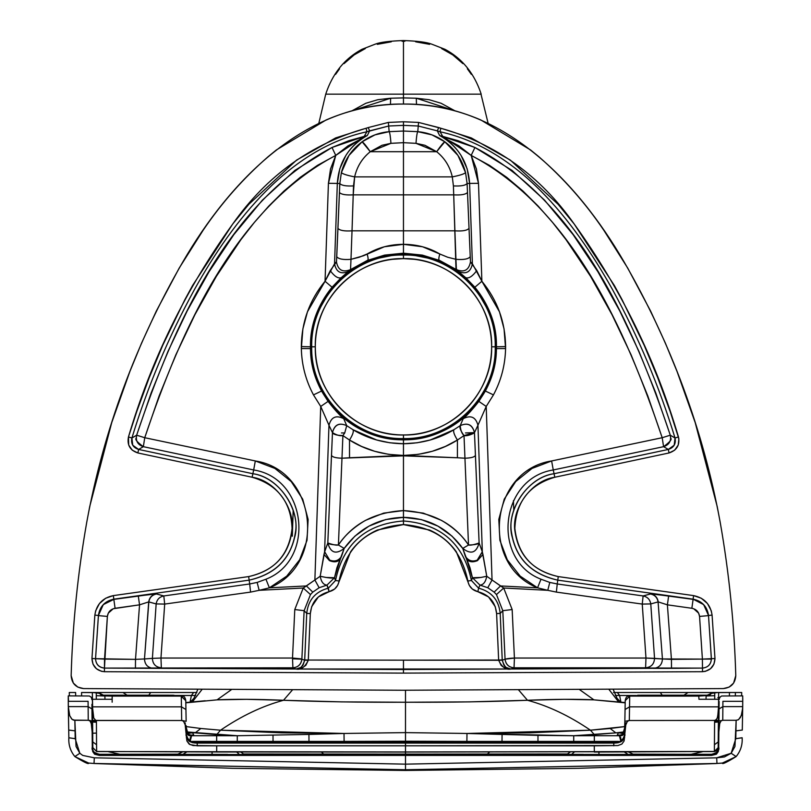 <?xml version="1.0" encoding="UTF-8"?>
<svg xmlns="http://www.w3.org/2000/svg" width="811" height="811" viewBox="0 0 811 811"><rect width="100%" height="100%" fill="white"/><g stroke="black" fill="none" stroke-linecap="round" stroke-linejoin="round"><path stroke-width="1.22" d="M403.462 690.242L83.604 688.58L403.462 690.242L723.331 688.58L403.462 690.242M71.155 675.624L73.345 683.105L77.805 687.099L83.604 688.58C75.849 687.718 71.703 683.399 71.155 675.624C72.625 624.054 77.836 572.88 86.767 522.122C77.836 572.88 72.625 624.054 71.155 675.624M723.331 688.58L729.13 687.099L733.59 683.105L735.78 675.624C734.3 624.054 729.099 572.88 720.168 522.122L717.188 506.469L695.199 422.622L677.073 371.539L665.344 343.053L650.635 311.13L627.714 268.056L603.881 230.365C585.197 202.76 563.483 178.187 538.747 156.635L530.576 149.964L480.852 119.977C456.187 109.333 430.388 104.021 403.462 104.051C376.537 104.021 350.737 109.333 326.073 119.977L276.358 149.964L268.188 156.635C243.442 178.187 221.738 202.76 203.054 230.365L179.211 268.056L156.29 311.13L141.59 343.053L129.851 371.539L111.725 422.622L89.737 506.469L86.767 522.122C103.757 429.921 135.853 343.063 183.053 261.537C229.726 181.258 304.987 102.693 403.462 104.051C501.948 102.693 577.199 181.258 623.882 261.537C671.082 343.063 703.178 429.921 720.168 522.122C729.099 572.88 734.3 624.054 735.78 675.624C735.232 683.399 731.076 687.718 723.331 688.58M440.819 128.25L471.333 137.941L510.322 160.091L558.08 204.291L574.218 224.039L614.312 285.431L622.047 299.604L644.208 345.324L657.772 377.814L670.18 411.532L678.888 438.812L678.239 445.036L674.661 450.186L669.055 452.964L554.805 477.243C529.309 484.775 515.989 501.816 514.853 528.377C517.844 554.795 532.31 570.863 558.272 576.591L693.598 595.609L701.292 598.244L707.486 603.556L711.267 610.795L712.088 615.123L714.978 658.532L713.944 664.128L710.537 668.72L705.448 671.326L702.519 671.701L403.462 673.11L104.406 671.701L101.487 671.326L96.397 668.72L92.981 664.128L91.957 658.532L94.846 615.123L95.668 610.795L99.449 603.556L105.643 598.244L113.337 595.609L248.653 576.591C274.615 570.863 289.091 554.795 292.072 528.377C290.936 501.816 277.626 484.775 252.13 477.243L137.87 452.964L132.264 450.186L128.696 445.036L128.462 436.947L136.755 411.532L149.153 377.814L162.717 345.324L184.888 299.604L192.623 285.431L232.706 224.039L248.845 204.291L296.603 160.091L335.602 137.941L368.184 127.58L388.368 122.42L403.229 121.772L418.557 122.42L440.819 128.25L440.049 131.757C517.256 148.666 573.326 219.477 612.417 289.415C638.45 337.001 659.313 386.533 675.026 438.011L678.462 436.947C655.835 360.114 621.084 289.142 574.218 224.039C540.035 175.581 495.572 143.659 440.819 128.25L438.751 127.58L437.301 130.865L440.049 131.757L440.819 128.25M403.462 517.347L403.462 524.575L377.419 530.019C366.501 534.865 357.56 542.123 350.575 551.815L337.589 585.441L334.598 589.039L318.388 596.906L311.667 606.689L310.319 613.572L308.281 660.276L305.859 665.304L302.685 667.514L296.106 669.004L292.893 667.798L104.457 668.092C98.83 667.473 95.87 664.331 95.546 658.704L98.425 615.437L94.846 615.123C96.489 604.337 102.652 597.839 113.337 595.609L113.834 599.167L249.159 580.149C275.76 574.016 291.149 558.333 295.305 533.08C300.263 508.791 278.548 477.253 252.87 473.725L138.62 449.446L137.87 452.964C130.064 450.358 126.932 445.026 128.462 436.947L131.899 438.011C147.612 386.533 168.485 337.001 194.508 289.415C233.598 219.477 289.679 148.666 366.876 131.757L388.672 126.009L403.462 125.37L418.253 126.009L437.301 130.865L438.751 127.58L418.557 122.42L418.253 126.009L418.557 122.42L403.462 121.772L403.462 125.37L403.462 121.772L388.368 122.42L388.672 126.009L388.368 122.42L368.184 127.58L369.634 130.865L368.184 127.58L366.116 128.25L366.876 131.757L366.116 128.25C311.363 143.659 266.89 175.581 232.706 224.039C185.841 289.142 151.099 360.114 128.462 436.947L131.899 438.011L136.643 435.193L151.11 393.071L167.989 351.406L187.24 310.826L208.964 271.867L233.852 234.592L262.338 200.195L294.91 170.391L332.003 147.48L348.801 140.729L367.322 135.518C358.432 140.273 351.285 146.903 345.891 155.428L339.758 168.85L337.325 183.418L339.819 183.509L341.36 172.652L348.994 155.388L362.111 141.773L374.946 134.879L389.148 131.666L403.462 131.037L417.777 131.666L431.989 134.879L444.823 141.773L457.931 155.388L465.565 172.652L467.106 183.509L469.61 183.418L467.166 168.85L461.043 155.428C455.64 146.903 448.503 140.273 439.613 135.518L458.134 140.729L474.932 147.48L512.015 170.391L544.597 200.195L573.083 234.592L597.971 271.867L619.695 310.826L638.936 351.406L655.815 393.071L670.292 435.193C671.396 440.981 669.166 444.803 663.58 446.679L553.254 469.954C499.809 478.318 491.192 559.985 540.998 579.216L549.787 582.43L557.238 583.971L643.113 595.943L650.716 593.926L654.254 594.159L693.101 599.38C702.002 601.225 707.141 606.638 708.51 615.63L711.379 659.1C710.862 664.523 707.891 667.514 702.478 668.092L403.462 669.521L403.462 673.11L702.519 671.701L702.488 668.102L702.519 671.701C710.375 670.809 714.521 666.419 714.978 658.532L711.379 658.704C711.065 664.331 708.094 667.473 702.488 668.102L514.042 667.798L510.829 669.004L403.462 669.521L104.447 668.102L104.406 671.701L104.457 668.092C98.851 667.453 95.88 664.321 95.556 658.684L91.957 658.532L95.556 658.684L98.415 615.63C99.783 606.638 104.923 601.225 113.834 599.38L152.671 594.159L156.219 593.926L163.812 595.943L249.697 583.971L257.138 582.43L265.937 579.216C315.732 559.985 307.116 478.318 253.681 469.954L143.344 446.679C137.769 444.803 135.528 440.981 136.643 435.193L131.899 438.011L132.73 445.209L138.62 449.446C133.045 447.591 130.804 443.779 131.899 438.011C147.612 386.533 168.485 337.001 194.508 289.415C233.598 219.477 289.679 148.666 366.876 131.757L364.109 136.542L366.876 131.757L369.634 130.865L367.322 135.518L369.634 130.865L388.672 126.009L389.148 131.666L388.672 126.009L403.462 125.37L403.462 131.037L403.462 125.37L418.253 126.009L417.777 131.666L418.253 126.009L437.301 130.865L439.613 135.518L437.301 130.865L440.049 131.757L442.826 136.542L440.049 131.757C517.256 148.666 573.326 219.477 612.417 289.415C638.45 337.001 659.313 386.533 675.026 438.011L678.462 436.947C679.993 445.026 676.861 450.358 669.055 452.964L668.315 449.446L554.055 473.725C528.377 477.253 506.672 508.791 511.619 533.08C515.786 558.333 531.164 574.016 557.775 580.149L693.091 599.167L693.598 595.609L558.272 576.591L557.775 580.149L558.272 576.591C533.435 570.873 519.081 556.224 515.188 532.655C510.565 509.977 530.84 480.528 554.805 477.243L554.055 473.725L554.805 477.243L669.055 452.964L668.315 449.446C673.89 447.591 676.131 443.779 675.026 438.011L670.292 435.193L675.026 438.011L674.194 445.209L668.315 449.446L663.58 446.679L668.315 449.446L554.055 473.725L553.254 469.954L554.055 473.725C527.393 476.929 504.493 512.197 512.41 537.855C517.884 560.533 533.009 574.634 557.775 580.149L557.238 583.971L557.775 580.149L693.091 599.167L693.598 595.609C704.283 597.839 710.446 604.337 712.088 615.123L708.51 615.437L711.379 658.704L714.978 658.532L712.088 615.123L708.51 615.437C707.141 606.446 702.002 601.022 693.091 599.167L703.644 604.611L708.51 615.437L711.379 658.704C711.065 664.331 708.094 667.473 702.488 668.102L702.397 659.1L711.369 658.684L702.397 659.1L702.478 668.092C707.891 667.514 710.862 664.523 711.379 659.1L702.397 659.1L711.369 658.684L708.51 615.63L699.558 616.411L702.397 659.1L699.558 616.411L708.51 615.63C707.141 606.638 702.002 601.225 693.101 599.38L691.854 608.28C696.304 609.203 698.869 611.91 699.558 616.411L698.636 613.157L693.679 608.737L691.854 608.28L693.101 599.38L668.639 595.943L667.392 604.834L658.228 601.904C657.508 597.504 654.994 594.848 650.716 593.926L650.351 593.987C654.751 594.858 657.326 597.504 658.086 601.924L658.086 601.924C657.326 597.504 654.751 594.858 650.351 593.987L643.113 595.943L557.238 583.971L556.376 592.101L642.251 604.083L643.113 595.943C647.482 596.855 650.037 599.511 650.777 603.921L658.086 601.924L650.777 603.921L654.538 658.37C654.213 664.057 651.233 667.2 645.597 667.798L645.972 658.045L514.417 658.045L514.042 667.798C508.761 667.321 505.77 664.452 505.06 659.201L502.242 660.215L503.945 665.253L506.186 667.483L510.829 669.004L507.524 668.639L502.638 666.591L501.066 665.304L498.643 660.042L403.462 660.154L403.462 669.146L296.106 669.004L510.829 669.004L514.042 667.798L645.597 667.798L653.554 668.376C659.161 667.757 662.121 664.615 662.435 658.958L645.972 658.045L645.597 667.798C651.233 667.2 654.213 664.057 654.538 658.37L662.435 658.958C662.121 664.615 659.161 667.757 653.554 668.376L671.498 668.355L671.427 659.363L662.435 658.958L658.086 601.924L662.435 658.958L702.397 659.1L671.427 659.363L667.392 604.834L691.854 608.28L667.392 604.834L658.228 601.904C657.508 597.504 654.994 594.848 650.716 593.926L668.639 595.943L667.392 604.834L671.427 659.363L671.498 668.355L702.478 668.092L403.462 669.521L403.462 660.154L308.292 660.042L498.653 660.276C501.968 667.2 506.023 670.109 510.829 669.004C507.443 670.089 504.584 667.159 502.242 660.215L498.653 660.276L502.242 660.215L505.06 659.201C505.831 664.442 508.821 667.311 514.042 667.798L514.417 658.045C516.435 657.985 508.72 658.076 505.06 659.201L502.8 610.693L500.205 613.41L502.242 660.215L498.643 660.042L496.606 613.572L495.257 606.689L488.536 596.906L472.326 589.039L469.336 585.441L456.36 551.815C449.375 542.123 440.424 534.865 429.516 530.019L403.462 524.575C438.984 527.322 460.455 546.127 467.876 581C468.93 586.677 472.266 590.246 477.872 591.685L478.581 588.157L477.872 591.685C489.124 594.686 495.369 601.985 496.606 613.572L498.643 660.042L502.232 659.89L500.205 613.41L496.606 613.572L500.205 613.41C498.775 600.049 491.567 591.625 478.581 588.157L471.444 580.524L467.876 581L471.444 580.524C463.608 543.725 440.951 523.886 403.462 520.976C365.984 523.886 343.317 543.725 335.49 580.524L339.059 581C346.479 546.127 367.941 527.322 403.462 524.575L403.462 520.976C440.951 523.886 463.608 543.725 471.444 580.524L478.581 588.157C491.567 591.625 498.775 600.049 500.205 613.41L502.8 610.693L505.06 659.201L514.417 658.045L645.972 658.045L642.251 604.083L556.376 592.101L557.238 583.971L549.787 582.43L540.998 579.216C491.192 559.985 499.809 478.318 553.254 469.954L551.622 460.952C489.641 470.522 479.97 565.064 537.551 587.823L540.998 579.216L537.551 587.823L547.77 590.317L549.787 582.43L547.77 590.317L556.376 592.101L547.77 590.317L503.692 588.016L512.157 609.537L514.417 658.045L512.157 609.537L502.8 610.693L496.454 594.564L494.132 592.121L487.786 587.732L479.97 585.106L478.581 588.157L479.97 585.106L472.438 577.736L471.444 580.524L472.438 577.736L470.066 567.964L462.746 548.408L452.041 536.162L437.991 526.146L421.375 519.608L403.462 517.347L385.549 519.608L368.934 526.146L354.883 536.162L344.188 548.408L336.859 567.964L334.497 577.736L335.49 580.524L328.354 588.157L329.063 591.685C334.669 590.246 337.994 586.677 339.059 581L335.49 580.524C343.317 543.725 365.984 523.886 403.462 520.976L403.462 517.347C428.36 518.026 448.118 528.377 462.746 548.408L468.515 545.012C454.089 523.703 432.405 512.238 403.462 510.595L403.462 517.347L403.462 510.595C374.52 512.238 352.836 523.703 338.41 545.012L344.188 548.408C358.817 528.377 378.575 518.026 403.462 517.347M432.151 151.698L403.462 151.698L436.663 151.698L424.913 145.27L415.992 143.334L403.462 142.675L403.462 131.037L403.462 142.675L403.462 131.037L389.148 131.666C389.868 132.781 390.466 136.674 390.943 143.334L403.462 142.675L415.992 143.334C416.469 136.674 417.057 132.781 417.777 131.666L403.462 131.037L403.462 244.324L422.561 246.757L439.815 254.005C438.528 258.253 438.498 260.412 439.724 260.493L422.349 255.11L403.462 253.184L403.462 253.843C453.207 252.606 497.66 297.059 496.423 346.804L496.413 348.598C496.626 397.725 452.538 440.931 403.462 439.765L403.462 455.437C423.839 455.032 441.823 449.902 457.414 440.038L464.024 435.588C460.587 430.793 459.31 427.488 460.212 425.663L463.203 418.679L470.268 411.735L478.855 401.394L486.215 406.443L492.044 579.997L500.539 585.947L537.551 587.823L520.206 576.155L507.291 559.803L499.9 540.308L498.806 519.405L504.249 499.15L515.705 481.572L532.036 468.423L551.622 460.952L553.254 469.954L663.58 446.679L662.192 437.717L551.622 460.952L662.192 437.717L663.58 446.679C669.825 442.066 672.197 439.238 670.687 438.193L670.292 435.193L662.192 437.717L670.292 435.193C633.452 324.947 577.908 201.381 474.932 147.48L442.826 136.542L471.181 155.408L474.932 147.48L471.181 155.408C571.329 208.082 625.798 329.215 662.192 437.717L647.827 396.021L631.09 354.802L612.021 314.719L590.56 276.328L566.068 239.721L552.575 222.447L538.22 206.146L522.933 191.021L506.662 177.305L489.398 165.322L471.181 155.408L458.904 145.868L439.613 135.518L442.826 136.542L445.432 138.336L439.613 135.518C458.154 146.112 468.15 162.078 469.61 183.418L467.106 183.509L465.565 172.652C462.3 159.939 455.387 149.64 444.823 141.773C436.724 135.944 427.711 132.578 417.777 131.666C417.057 132.781 416.469 136.674 415.992 143.334L436.663 151.698L444.823 141.773C443.404 142.543 440.677 145.858 436.663 151.698C444.732 158.206 449.943 166.59 452.295 176.879C459.604 175.45 464.034 174.041 465.565 172.652C464.034 174.041 459.604 175.45 452.295 176.879L453.41 185.912C460.841 186.297 465.413 185.496 467.106 183.509L470.471 261.892L472.387 263.778L469.61 183.418L478.5 183.316L471.181 155.408L476.392 168.941L478.5 183.316L481.876 281.265L499.475 311.819L504.057 328.921L505.577 348.548C505.212 364.97 501.178 380.42 493.453 394.896L486.215 406.443L493.453 394.896C501.178 380.42 505.212 364.97 505.577 348.548L505.598 346.581C505.324 322.008 497.427 300.242 481.876 281.265L478.5 183.316L469.61 183.418L472.387 263.778L481.876 281.265L474.881 287.236C489.043 304.541 496.241 324.39 496.494 346.794L505.598 346.581L496.494 346.794L496.474 348.598L505.577 348.548L496.474 348.598C496.139 363.632 492.439 377.774 485.353 391.024L493.453 394.896L485.353 391.024L478.855 401.394L485.353 391.024C492.439 377.774 496.139 363.632 496.474 348.598L495.085 330.695L490.908 315.104L474.881 287.236L481.876 281.265L476.686 270.681C472.458 276.379 468.809 278.72 465.747 277.707L474.881 287.236L465.747 277.707C468.809 278.72 472.458 276.379 476.686 270.681L470.471 261.892L467.106 183.509C465.413 185.496 460.841 186.297 453.41 185.912L452.295 176.879C449.943 166.59 444.732 158.206 436.663 151.698L426.758 151.698M252.13 477.243L252.87 473.725L252.13 477.243C276.095 480.528 296.36 509.977 291.737 532.655C287.854 556.224 273.489 570.873 248.653 576.591L249.159 580.149L248.653 576.591L113.337 595.609L113.834 599.38L103.291 604.611L98.425 615.437C99.794 606.446 104.933 601.022 113.834 599.167L249.159 580.149L249.697 583.971L249.159 580.149C273.925 574.634 289.04 560.533 294.515 537.855C302.442 512.197 279.542 476.929 252.87 473.725L253.681 469.954L252.87 473.725L138.62 449.446L137.87 452.964L252.13 477.243M98.425 615.437L94.846 615.123L91.957 658.532C92.403 666.419 96.56 670.809 104.406 671.701L403.462 673.11L403.462 669.521L104.447 668.102L107.376 616.411C108.056 611.91 110.631 609.203 115.081 608.28L139.543 604.834L138.296 595.943L113.834 599.38L115.081 608.28L113.834 599.38C104.923 601.225 99.783 606.638 98.415 615.63L107.376 616.411L98.415 615.63L95.546 658.704C95.87 664.331 98.83 667.473 104.447 668.102L292.893 667.798L296.106 669.004L300.739 667.483L302.979 665.253L304.683 660.215L301.864 659.201C301.155 664.452 298.164 667.321 292.893 667.798L292.518 658.045L160.963 658.045L161.338 667.798C155.692 667.2 152.711 664.057 152.397 658.37L144.49 658.958C144.814 664.615 147.774 667.757 153.38 668.376C147.774 667.757 144.814 664.615 144.49 658.958L135.508 659.363L135.437 668.355L135.508 659.363L95.556 658.684L104.538 659.1L104.457 668.092C98.861 667.382 95.891 664.25 95.556 658.684L98.425 615.437M138.62 449.446L143.344 446.679L138.62 449.446M513.758 510.291L513.434 500.671M293.176 510.291L292.325 536.233M479.392 94.167L403.462 94.157L403.462 97.908L416.296 98.222L429.141 99.712L441.123 103.281L455.103 110.904L416.296 98.222L416.489 104.497L416.296 98.222L403.462 97.908L390.638 98.222L390.446 104.497L390.638 98.222L351.822 110.904L365.812 103.281L377.794 99.712L390.638 98.222L403.462 97.908L403.462 104.051L403.462 94.157L327.543 94.167M379.609 151.698L370.272 151.698L390.943 143.334C390.466 136.674 389.868 132.781 389.148 131.666C379.213 132.578 370.201 135.944 362.111 141.773L370.272 151.698C366.248 145.858 363.531 142.543 362.111 141.773C351.548 149.64 344.624 159.939 341.36 172.652C342.901 174.041 347.321 175.45 354.64 176.879C356.992 166.59 362.203 158.206 370.272 151.698L403.462 151.698L403.462 142.675L390.943 143.334L382.022 145.27L370.272 151.698C362.203 158.206 356.992 166.59 354.64 176.879C347.321 175.45 342.901 174.041 341.36 172.652L339.819 183.509C341.522 185.496 346.084 186.297 353.515 185.912L354.64 176.879L452.295 176.879L403.462 176.879L403.462 151.698L375.858 151.698M337.325 183.418L334.548 263.778L336.494 261.71L339.819 183.509L337.325 183.418C338.775 162.078 348.781 146.112 367.322 135.518L348.02 145.868L335.754 155.408L328.425 183.316L337.325 183.418L328.425 183.316L325.049 281.265L334.548 263.778L337.325 183.418M367.322 135.518L361.503 138.336L364.109 136.542L332.003 147.48L335.754 155.408L361.503 138.336L367.322 135.518M144.743 437.717C181.127 329.215 235.606 208.082 335.754 155.408L332.003 147.48C229.016 201.381 173.483 324.947 136.643 435.193L144.743 437.717L136.643 435.193L136.238 438.193C134.738 439.238 137.11 442.066 143.344 446.679L144.743 437.717L143.344 446.679L253.681 469.954L255.313 460.952L144.743 437.717L255.313 460.952L253.681 469.954C307.116 478.318 315.732 559.985 265.937 579.216L257.138 582.43L249.697 583.971L250.558 592.101L259.155 590.317L257.138 582.43L259.155 590.317L269.384 587.823L265.937 579.216L269.384 587.823C326.965 565.064 317.294 470.522 255.313 460.952L274.899 468.423L291.22 481.572L302.685 499.15L308.119 519.405L307.024 540.308L299.644 559.803L286.729 576.155L269.384 587.823L306.396 585.947L314.881 579.997L320.72 406.443L313.482 394.896C305.757 380.42 301.712 364.97 301.347 348.548L302.878 328.921L307.46 311.819L325.049 281.265L328.425 183.316L330.533 168.941L335.754 155.408L317.537 165.322L300.273 177.305L284.002 191.021L268.715 206.146L254.35 222.447L240.857 239.721L216.375 276.328L194.904 314.719L175.845 354.802L159.098 396.021L144.743 437.717M148.849 601.924L156.158 603.921C156.898 599.511 159.453 596.855 163.812 595.943L156.584 593.987C152.184 594.858 149.599 597.504 148.849 601.924C149.599 597.504 152.184 594.858 156.584 593.987L156.219 593.926C151.931 594.848 149.427 597.504 148.707 601.904L144.49 658.958L152.397 658.37L156.158 603.921L164.684 604.083L250.558 592.101L249.697 583.971L163.812 595.943L164.684 604.083L160.963 658.045L292.518 658.045L294.778 609.537L303.233 588.016L259.155 590.317L250.558 592.101L164.684 604.083L163.812 595.943C159.453 596.855 156.898 599.511 156.158 603.921L148.707 601.904L139.543 604.834L148.707 601.904C149.427 597.504 151.931 594.848 156.219 593.926L138.296 595.943L139.543 604.834L113.246 608.737L108.289 613.157L107.376 616.411L104.538 659.1L135.508 659.363L139.543 604.834L135.508 659.363L144.49 658.958L148.849 601.924M326.336 94.157L403.756 94.157M332.611 94.157L334.72 94.157M338.065 94.157L339.606 94.157M357.935 94.157L363.835 94.157M395.089 94.157L399.124 94.157M407.801 94.157L411.836 94.157M443.09 94.157L449 94.157M467.329 94.157L468.859 94.157M472.215 94.157L474.323 94.157M480.071 94.157L481.176 94.157L480.071 94.157M642.251 604.083L650.777 603.921C650.037 599.511 647.482 596.855 643.113 595.943L642.251 604.083L645.972 658.045L654.538 658.37L650.777 603.921L642.251 604.083M503.692 588.016L547.77 590.317L537.551 587.823L500.539 585.947L503.692 588.016L496.454 594.564L502.8 610.693L512.157 609.537L503.692 588.016L492.044 579.997L486.215 406.443L477.953 425.258L482.332 551.946L486.742 576.246L492.044 579.997L487.786 587.732L494.132 592.121L500.539 585.947L494.132 592.121L496.454 594.564L503.692 588.016M403.462 194.853L453.714 194.853L453.41 185.912L453.714 194.853C461.165 195.258 465.757 194.468 467.481 192.471C465.757 194.468 461.165 195.258 453.714 194.853L454.9 230.821C462.452 231.338 467.146 230.517 468.981 228.378C467.146 230.517 462.452 231.338 454.9 230.821L455.944 259.317C463.537 259.956 468.292 259.094 470.198 256.732C468.292 259.094 463.537 259.956 455.944 259.317L456.38 269.607C464.196 272.739 468.89 270.164 470.471 261.892C468.89 270.164 464.196 272.739 456.38 269.607L458.134 271.381C465.99 274.676 470.745 272.141 472.387 263.778C470.745 272.141 465.99 274.676 458.134 271.381L465.747 277.707L458.134 271.381L455.964 268.299L453.714 194.853L403.462 194.853L403.462 176.879L354.64 176.879L353.221 194.853L403.462 194.853L403.462 176.879L403.462 194.853L353.221 194.853L353.515 185.912C346.084 186.297 341.522 185.496 339.819 183.509L339.444 192.471C341.178 194.468 345.77 195.258 353.221 194.853C345.77 195.258 341.178 194.468 339.444 192.471L337.944 228.378C339.789 230.517 344.482 231.338 352.025 230.821L353.221 194.853L352.025 230.821C344.482 231.338 339.789 230.517 337.944 228.378L336.737 256.732C338.643 259.094 343.398 259.956 350.991 259.317L352.025 230.821L454.9 230.821L403.462 230.821L403.462 194.853M336.737 256.732L336.453 261.892C338.035 270.164 342.739 272.739 350.545 269.607L350.991 259.317C343.398 259.956 338.643 259.094 336.737 256.732M334.548 263.778C336.19 272.141 340.944 274.676 348.801 271.381L350.545 269.607C342.739 272.739 338.035 270.164 336.453 261.892L330.249 270.681C334.477 276.379 338.116 278.72 341.188 277.707L348.801 271.381C340.944 274.676 336.19 272.141 334.548 263.778M306.396 585.947L269.384 587.823L259.155 590.317L303.233 588.016L306.396 585.947L312.793 592.121L319.139 587.732L314.881 579.997L320.193 576.246L324.593 551.946L328.972 425.258L320.72 406.443L328.08 401.394L321.572 391.024C314.496 377.774 310.785 363.632 310.461 348.598L310.441 346.794C310.694 324.39 317.892 304.541 332.044 287.236L341.188 277.707C338.116 278.72 334.477 276.379 330.249 270.681L325.049 281.265L332.044 287.236L325.049 281.265C309.508 300.242 301.601 322.008 301.327 346.581L310.441 346.794L301.327 346.581L301.347 348.548L310.461 348.598L301.347 348.548C301.712 364.97 305.757 380.42 313.482 394.896L321.572 391.024L313.482 394.896L320.72 406.443L314.881 579.997L303.233 588.016L294.778 609.537L304.125 610.693L301.864 659.201L292.893 658.806L300.739 658.806L292.518 658.045L292.893 667.798C298.103 667.311 301.094 664.442 301.864 659.201L304.683 660.215L308.281 660.276C304.956 667.2 300.901 670.109 296.106 669.004C299.482 670.089 302.341 667.159 304.683 660.215L308.281 660.276L310.319 613.572C311.556 601.985 317.8 594.686 329.063 591.685L326.965 585.106L319.139 587.732L312.793 592.121L306.396 585.947M304.703 659.89L308.292 660.042L304.683 660.215L306.73 613.41L304.125 610.693L310.471 594.564L303.233 588.016L310.471 594.564L312.793 592.121L310.471 594.564L304.125 610.693L294.778 609.537L292.518 658.045L301.864 659.201L304.125 610.693L306.73 613.41C308.16 600.049 315.367 591.625 328.354 588.157L335.49 580.524L334.497 577.736L326.965 585.106L328.354 588.157C315.367 591.625 308.16 600.049 306.73 613.41L310.319 613.572L306.73 613.41L304.703 659.89M152.397 658.37C152.711 664.057 155.692 667.2 161.338 667.798L160.963 658.045L152.397 658.37L160.963 658.045L164.684 604.083L156.158 603.921L152.397 658.37M377.987 194.853L375.848 194.853M368.549 194.863L367.738 194.863M403.462 94.157L403.462 40.55L403.462 94.157L480.588 94.157M335.592 74.359L339.576 68.783M344.057 63.613L354.154 54.915L365.345 48.548M377.287 44.341L391.267 41.817M402.033 41.229L403.462 41.219L403.462 40.55C389.787 41.006 380.44 42.182 375.452 44.068L361.97 49.299C339.545 61.301 330.3 80.421 325.728 94.157L318.824 123.292M402.378 94.157L398.191 94.157M385.367 94.157L384.799 94.157M366.39 94.157L362.111 94.167M353.941 94.157L340.448 94.157M340.174 94.157L337.548 94.157M333.899 94.157L332.135 94.157M439.197 194.863L438.376 194.863M431.087 194.853L428.948 194.853M488.11 123.292L480.994 94.157M403.462 64.495L403.462 57.125M403.462 41.219L404.902 41.229M415.658 41.817L429.648 44.341M441.579 48.548L452.771 54.915L462.878 63.613M467.349 68.783L471.343 74.359M474.79 94.157L473.036 94.157M469.376 94.157L466.751 94.157M466.487 94.157L452.994 94.157M444.823 94.167L440.545 94.157M422.136 94.157L421.568 94.157M408.744 94.157L404.557 94.157M439.815 254.005L447.662 257.229L455.944 259.317L447.662 257.229L439.815 254.005C428.907 247.598 416.793 244.375 403.462 244.324L403.462 230.821L352.025 230.821L350.991 259.317L363.318 255.81L384.373 246.757L403.462 244.324L403.462 253.184L384.576 255.11L367.211 260.493C368.437 260.412 368.407 258.253 367.109 254.005L359.263 257.229L350.991 259.317L350.545 269.607L367.211 260.493L350.545 269.607L341.188 277.707C358.969 262.065 379.73 254.086 403.462 253.792C427.204 254.086 447.966 262.065 465.747 277.707C447.966 262.065 427.204 254.086 403.462 253.792L403.462 253.184L439.724 260.493L456.38 269.607L439.724 260.493C438.498 260.412 438.528 258.253 439.815 254.005M428.117 194.863L431.827 194.853M403.462 258.618L403.462 255.029L403.462 258.618C450.612 257.432 492.835 299.675 491.638 346.804L496.423 346.804C497.66 297.059 453.207 252.606 403.462 253.843L403.462 253.792C379.73 254.086 358.969 262.065 341.188 277.707L332.044 287.236L316.016 315.104L311.85 330.695L310.501 346.804C309.255 297.09 353.738 252.596 403.462 253.843L403.462 255.029C452.558 253.813 496.464 297.728 495.237 346.804C496.464 395.89 452.528 439.805 403.462 438.569L403.462 439.765C354.387 440.941 310.289 397.684 310.522 348.598L310.441 346.794L310.461 348.598C310.785 363.632 314.496 377.774 321.572 391.024C339.88 422.298 367.17 438.589 403.462 439.897C439.755 438.589 467.055 422.298 485.353 391.024C467.055 422.298 439.755 438.589 403.462 439.897L403.462 439.765C452.538 440.931 496.626 397.725 496.413 348.598L496.423 346.804L495.237 346.804C496.464 297.728 452.558 253.813 403.462 255.029L403.462 253.843C353.738 252.596 309.255 297.09 310.501 346.804L311.698 346.804C310.471 297.728 354.377 253.813 403.462 255.029L403.462 258.628L403.462 255.029C354.377 253.813 310.471 297.728 311.698 346.804L310.501 346.804L310.522 348.598C310.289 397.684 354.387 440.941 403.462 439.765L403.462 438.569C354.377 439.775 310.501 395.94 311.698 346.804L315.297 346.804C314.09 299.675 356.323 257.432 403.462 258.628L392.463 259.317C378.747 261.091 366.136 265.785 354.61 273.408C341.431 282.258 331.324 293.805 324.278 308.028C318.459 320 315.459 332.642 315.297 345.962L315.297 346.804L311.698 346.804C310.501 395.94 354.377 439.775 403.462 438.569C452.528 439.805 496.464 395.89 495.237 346.804L491.638 346.804C492.824 393.964 450.602 436.156 403.462 434.97L403.462 438.569L403.462 434.97C356.323 436.156 314.11 393.964 315.297 346.804C315.367 362.679 319.372 377.49 327.309 391.226C335.369 404.902 346.297 415.678 360.074 423.555C373.547 431.097 388.013 434.899 403.462 434.97C418.922 434.899 433.388 431.097 446.851 423.555C460.638 415.678 471.556 404.902 479.625 391.226C487.553 377.49 491.557 362.679 491.638 346.804L491.628 345.962C491.466 332.642 488.475 320 482.657 308.028C475.611 293.805 465.494 282.258 452.325 273.408C440.799 265.785 428.178 261.091 414.462 259.317L403.462 258.628M375.108 194.853L378.808 194.863M487.786 587.732L492.044 579.997L486.742 576.246C485.718 581.882 483.468 584.832 479.97 585.106L487.786 587.732M453.907 429.739L460.212 425.663L453.907 429.739C453.035 431.432 454.201 434.868 457.414 440.038C454.201 434.868 453.035 431.432 453.907 429.739C438.863 438.812 422.055 443.485 403.462 443.749L417.148 442.776L430.296 439.978L453.907 429.739M486.215 406.443L478.855 401.394C472.428 409.545 467.217 415.303 463.203 418.679C470.816 414.837 475.733 417.036 477.953 425.258L486.215 406.443M472.438 577.736C474.536 578.446 479.311 577.949 486.742 576.246L482.95 554.42L477.456 560.634C472.397 562.662 468.717 562.003 466.426 558.667L472.438 577.736L479.97 585.106C483.468 584.832 485.718 581.882 486.742 576.246L480.923 577.462L472.438 577.736M477.243 560.117L477.456 560.634L482.95 554.42L482.281 551.774L477.243 560.117L482.332 551.946L477.953 425.258L474.465 432.618L479.119 542.964L482.281 551.774L479.119 542.964C476.371 552.94 470.917 554.754 462.746 548.408L465.372 556.336C468.312 560.756 472.266 562.013 477.243 560.117C472.266 562.013 468.312 560.756 465.372 556.336L466.426 558.667C468.717 562.003 472.397 562.662 477.456 560.634L477.243 560.117M367.211 260.493L403.462 253.184L403.462 244.324C390.142 244.375 378.027 247.598 367.109 254.005C368.407 258.253 368.437 260.412 367.211 260.493M353.018 429.739L376.639 439.978L389.787 442.776L403.462 443.749L403.462 439.897C367.17 438.589 339.88 422.298 321.572 391.024L328.08 401.394L336.666 411.735L343.722 418.679L346.713 425.663L353.018 429.739L346.713 425.663L344.726 432.942L342.901 435.588L349.521 440.038C352.734 434.868 353.9 431.432 353.018 429.739C353.9 431.432 352.734 434.868 349.521 440.038C365.112 449.902 383.096 455.032 403.462 455.437L403.462 443.749C384.88 443.485 368.062 438.812 353.018 429.739M328.972 425.258C331.202 417.036 336.119 414.837 343.722 418.679C339.718 415.303 334.497 409.545 328.08 401.394L320.72 406.443L328.972 425.258L324.593 551.946L327.816 542.964L332.469 432.618L328.972 425.258L332.469 432.618C334.436 424.619 339.191 422.298 346.713 425.663L343.722 418.679C336.119 414.837 331.202 417.036 328.972 425.258M324.653 551.774L323.974 554.42L329.479 560.634L329.692 560.117L324.653 551.774L329.692 560.117C334.669 562.013 338.623 560.756 341.553 556.336L344.188 548.408C336.018 554.754 330.564 552.94 327.816 542.964L324.653 551.774M334.497 577.736L340.508 558.667C338.217 562.003 334.537 562.662 329.479 560.634L323.974 554.42L320.193 576.246C327.624 577.949 332.388 578.446 334.497 577.736L326.002 577.462L320.193 576.246L314.881 579.997L319.139 587.732L326.965 585.106C323.467 584.832 321.207 581.882 320.193 576.246C321.207 581.882 323.467 584.832 326.965 585.106L334.497 577.736M340.508 558.667L341.553 556.336C338.623 560.756 334.669 562.013 329.692 560.117L329.479 560.634C334.537 562.662 338.217 562.003 340.508 558.667M477.953 425.258C475.733 417.036 470.816 414.837 463.203 418.679L460.212 425.663C467.744 422.298 472.499 424.619 474.465 432.618L477.953 425.258M464.024 435.588L464.946 458.205C471.09 458.043 474.587 457.09 475.439 455.336L474.465 432.618L464.024 435.588L457.414 440.038L457.414 457.769L403.462 455.863L403.462 510.595L423.241 513.11L441.488 520.378C453.501 527.474 462.513 535.686 468.515 545.012C474.699 544.84 478.226 544.151 479.119 542.964L475.439 455.336C474.587 457.09 471.09 458.043 464.946 458.205L468.515 545.012L462.746 548.408C470.917 554.754 476.371 552.94 479.119 542.964C473.827 544.799 470.299 545.479 468.515 545.012L464.946 458.205L457.414 457.769L464.946 458.205L464.024 435.588C466.376 436.136 469.833 435.254 474.384 432.942L465.484 432.942L474.465 432.618C472.357 424.68 467.602 422.359 460.212 425.663C460.618 430.388 461.895 433.692 464.024 435.588M332.469 432.618L331.486 455.336C332.338 457.09 335.835 458.043 341.978 458.205L342.901 435.588C336.778 435.426 333.301 434.432 332.469 432.618C336.636 435.172 340.113 436.166 342.901 435.588L341.978 458.205C335.835 458.043 332.338 457.09 331.486 455.336L327.816 542.964C328.698 544.151 332.236 544.84 338.41 545.012L341.978 458.205L338.41 545.012C344.411 535.686 353.424 527.474 365.447 520.378L383.694 513.11L403.462 510.595L403.462 455.863L341.978 458.205L349.521 457.769L349.521 440.038L342.901 435.588L344.726 432.942L341.451 432.942L344.726 432.942L346.713 425.663C339.333 422.359 334.578 424.68 332.469 432.618M338.41 545.012C336.636 545.479 333.098 544.799 327.816 542.964C330.564 552.94 336.018 554.754 344.188 548.408L338.41 545.012M457.414 457.769L457.414 440.038L445.371 446.425L432.253 451.291L418.172 454.373L403.462 455.437L457.414 457.769M349.521 457.769L403.462 455.437L388.763 454.373L374.682 451.291L361.554 446.425L349.521 440.038L349.521 457.769M714.369 751.462L718.171 747.641L718.222 741.933L714.43 744.731L714.592 720.523L716.589 719.316L717.705 716.772L718.526 706.847L629.539 706.847L629.316 720.523L718.404 720.411L629.316 720.523L629.539 706.847L625.068 709.513L624.855 721.314L629.316 720.523L624.855 721.314L625.22 700.684L629.711 696.102L629.539 706.847L718.526 706.847L718.597 699.275L698.96 699.275L698.768 696.102L698.96 699.275L706.036 699.275L706.107 696L714.724 695.686L714.724 692.584L711.429 693.354L714.724 692.584L711.5 693.324L714.724 692.797L714.724 699.275L706.036 699.275L706.107 696L706.888 695.858M711.673 693.253L706.269 695.574L698.778 696.102L629.711 696.102C627.329 695.534 625.839 697.004 625.22 700.511L629.711 696.314L629.539 706.847L625.068 709.513L625.038 710.933M629.711 696.355L629.64 700.298M181.289 696.102L185.78 700.511C185.161 697.004 183.671 695.534 181.289 696.102L112.232 696.102L112.04 699.275L92.403 699.275L92.474 706.847L181.461 706.847L181.684 720.523L186.145 721.314L185.932 709.513L181.461 706.847L181.289 696.102M181.289 696.355L181.36 700.298M112.141 702.194L112.222 696.102L103.99 695.929M718.293 733.519L718.962 728.359M718.333 728.937L719.043 721.993L718.353 727.203L718.495 711.034L717.36 717.765L716.143 719.884L714.613 720.513L714.359 751.462L594.331 752.04L594.291 745.806L405.5 745.806L405.5 751.969L714.359 751.462L714.43 744.731L718.222 741.933L718.495 711.034L718.171 747.641M92.829 747.732L96.641 751.554L405.5 751.969L405.5 745.806L216.709 745.806L216.669 751.969L405.5 752.04L405.5 754.088L567.609 753.987L405.5 754.088L405.5 752.04L714.359 751.554L717.238 750.611L718.171 747.732M718.404 721.101L718.404 720.411L718.404 721.101M185.962 711.166L186.145 721.314L181.999 720.513L183.61 721.405L185.182 724.841L186.408 736.925L185.182 724.841L183.61 721.405L181.999 720.513L96.408 720.513L96.57 744.731L96.408 720.513L92.596 720.411L92.778 741.933L96.57 744.731L96.641 751.462L96.57 744.731L92.778 741.933L92.829 747.641L96.631 751.462M96.408 733.093L92.707 733.225L96.408 733.093M681.716 692.513L735.384 692.513L735.324 695.879L735.384 692.513L729.444 692.513L729.413 695.879L729.444 692.513L718.647 692.594L718.526 706.847M75.616 692.513L75.676 695.879L75.616 692.513L69.29 692.513L69.351 695.879L69.28 692.513L75.616 692.513M87.385 692.513L81.556 692.513L81.587 695.879L81.556 692.513L92.353 692.594L92.403 699.275L96.276 699.275L96.276 692.584L93.285 692.513L81.556 692.513L96.276 692.584L99.489 693.324L96.276 692.797L96.276 695.686L104.893 696L104.964 699.275L112.04 699.275M714.582 722.226L718.931 722.013M620.851 741.842L618.428 741.406L613.815 743.079L405.5 743.079L405.5 745.806L617.941 745.552L621.895 744.052L624.105 740.97L624.855 721.314L624.642 733.702L625.768 725.014L627.308 721.516L629.001 720.513L627.308 721.516L625.768 725.014L624.105 740.97L621.895 744.052L617.941 745.552L594.291 745.806L594.331 751.969M624.663 732.688L624.632 734.259M186.378 735.202L186.388 735.8M187.179 732.049L195.157 732.87L192.531 732.86L193.687 734.928L191.619 735.709L216.669 735.719L216.679 734.624L220.551 730.194L216.679 734.624L195.157 732.87L200.834 728.481L195.157 732.87L187.503 731.988L237.278 735.729L216.669 735.719L216.659 741.71L216.669 735.719L191.619 735.709C188 736.266 186.226 734.097 186.277 729.201L186.266 728.329M185.82 702.995L185.78 700.684L181.289 696.314L181.461 706.847L185.932 709.513L185.78 700.684L185.912 708.094M706.107 696L714.724 695.686L714.724 699.275L718.597 699.275L718.647 692.594L729.444 692.513M707.293 692.513L684.819 692.513M613.501 692.513L646.286 692.513M712.453 692.513L707.871 695.068L712.453 692.513L688.032 692.513L683.937 695.199L688.032 692.513L617.374 692.513L619.604 695.483L615.367 695.483L636.148 695.473L619.604 695.483L620.932 702.184L619.604 695.483L617.374 692.513L716.184 692.513M730.022 692.513L726.646 692.513M735.384 692.513L741.72 692.513L735.384 692.513M84.141 692.513L122.968 692.513L98.547 692.513L103.129 695.068L98.547 692.513L196.891 692.513L150.704 692.513L148.585 695.443L150.704 692.513L196.891 692.513L84.141 692.513M714.359 751.462L714.369 750.804M96.631 750.804L96.641 751.462L216.669 751.969L216.709 745.806L193.059 745.552L189.105 744.052L186.895 740.97L186.408 736.925L186.895 740.97L189.967 744.579L197.235 745.806L197.185 743.079L192.349 742.643L189.044 741.153L186.378 735.06C186.479 740.402 190.078 743.079 197.185 743.079L613.815 743.079C620.922 743.079 624.521 740.402 624.622 735.06L621.956 741.153L618.114 742.764L613.815 743.079L614.566 742.065L618.57 741.406L192.43 741.406L196.434 742.065L197.185 743.079L192.602 741.406L190.433 741.659M193.626 692.513L191.396 695.483L190.068 702.184L191.396 695.483L174.852 695.473L195.633 695.483L191.396 695.483L193.626 692.513L196.891 692.513M127.063 695.199L122.968 692.513L127.063 695.199M660.296 692.513L662.415 695.443L660.296 692.513M718.587 699.893L719.124 699.589M718.505 709.311L719.043 709.098M623.436 732.08L618.469 732.86L622.179 733.266M717.715 692.513L711.379 693.385M625.818 722.834L625.727 725.156M624.125 731.704L622.24 733.245L618.469 732.86L617.313 734.928C622.544 735.952 625.038 732.891 624.784 725.744C625.038 732.891 622.544 735.952 617.313 734.928L619.381 735.709L594.331 735.719L594.341 741.71L594.331 735.719L573.722 735.729L615.843 732.87L610.166 728.481L590.449 730.194L594.321 734.624L590.449 730.194L466.984 733.468L573.722 735.729L573.722 741.71L573.722 735.729L537.987 735.364L537.967 741.69L537.987 735.364L502.07 734.431L502.009 741.568L502.07 734.431L466.984 733.468L466.893 741.396L468.981 741.406L466.893 741.396L466.984 733.468L405.5 732.617L405.5 741.203L466.893 741.396L405.5 741.203L405.5 732.617L344.016 733.468L220.551 730.194L200.834 728.481L220.551 730.194C241.485 715.92 262.47 705.955 283.505 700.278L246.595 699.315L217.084 699.852L185.82 702.843L217.084 699.852C234.521 699.001 256.671 699.143 283.505 700.278C262.47 705.955 241.485 715.92 220.551 730.194L281.478 732.83L344.016 733.468L308.93 734.431L344.016 733.468L344.107 741.396L344.016 733.468L405.5 732.617L466.984 733.468L529.522 732.83L590.449 730.194L624.764 726.595L610.166 728.481L615.843 732.87L594.321 734.624L594.331 735.719L619.381 735.709L620.962 741.7L620.78 737.807L619.381 735.709C623 736.266 624.774 734.097 624.723 729.201C624.774 734.097 623 736.266 619.381 735.709L617.313 734.928L618.469 732.86L615.843 732.87L623.821 732.049M717.836 697.612L719.955 697.602M623.497 731.988L615.843 732.87L623.497 731.988M186.236 726.595L200.834 728.481L186.236 726.595M237.278 735.729L308.93 734.431L308.991 741.568L308.93 734.431L237.278 735.729L237.278 741.71L237.278 735.729L216.679 734.624L216.669 735.719L237.278 735.729M186.358 733.631L186.277 729.201C186.226 734.097 188 736.266 191.619 735.709L190.22 737.807L190.038 741.7L191.619 735.709L193.687 734.928L192.531 732.86L188.76 733.245L186.875 731.704M273.033 741.69L273.013 735.364L273.033 741.69M342.019 741.406L405.5 741.203L342.019 741.406M711.5 693.324L709.25 695.777M719.489 697.612L718.607 697.612M618.56 741.406C618.235 743.89 626.761 736.064 624.642 734.056L624.723 728.988M638.764 695.209L642.636 695.199L640.457 696.102L642.596 695.199L638.004 695.209M643.082 695.199L707.527 695.199L637.851 695.209L635.195 696.102M103.473 695.199L152.762 695.199L152.813 696.102L152.762 695.199L103.473 695.199L162.95 695.199L164.329 696.102L162.97 695.199L152.762 695.199M154.891 695.199L168.404 695.199L170.543 696.102L168.404 695.199L162.97 695.199M163.528 695.199L173.149 695.209L175.713 696.102L172.996 695.209M613.765 745.806L613.815 743.079L613.765 745.806M614.373 742.177L405.5 742.177L405.5 743.079L405.5 742.177L196.627 742.177M625.18 703.036L625.078 708.753M718.597 699.275L718.647 692.594M527.495 700.278C548.53 705.955 569.515 715.92 590.449 730.194C569.515 715.92 548.53 705.955 527.495 700.278L469.163 701.89L405.5 702.235L405.5 732.617L405.5 702.235L341.836 701.89L283.505 700.278C320.619 701.748 361.29 702.397 405.5 702.235C449.71 702.397 490.381 701.748 527.495 700.278L518.675 690.029L527.495 700.278C554.329 699.143 576.479 699.001 593.916 699.852L564.405 699.315L527.495 700.278M625.18 702.843L593.916 699.852L625.18 702.843M613.288 701.657L593.916 699.852L579.733 689.745L593.916 699.852L625.19 702.549M594.331 735.719L594.321 734.624L573.722 735.729L594.331 735.719M405.5 690.242L405.5 702.235M618.681 701.991L609.061 689.563L618.59 701.931M292.325 690.049L283.505 700.278L292.325 690.049M231.257 689.766L217.084 699.852L231.257 689.766M201.929 689.583L192.319 701.991L201.929 689.583M741.649 695.879L741.71 692.513L741.659 695.879M646.671 696.102L648.03 695.199L646.671 696.102M658.187 696.102L658.238 695.199L658.187 696.102M619.726 702.083L618.732 701.991M104.893 696L104.964 699.275L96.276 699.275L96.276 695.686L104.893 696L99.327 693.253M192.268 701.991L191.274 702.083M99.571 693.354L96.276 692.584L99.571 693.354M101.75 695.777L99.5 693.324M186.216 725.744C185.962 732.891 188.456 735.952 193.687 734.928C188.456 735.952 185.962 732.891 186.216 725.744C185.354 724.122 187.807 735.202 188.851 733.276L188.76 733.245M185.182 722.834L185.273 725.166M188.811 733.256L192.531 732.86L187.564 732.08M405.5 743.079L197.185 743.079L197.235 745.806L405.5 745.806L405.5 743.079M92.829 747.641L92.505 711.034L92.596 720.411L181.684 720.523L181.461 706.847L92.474 706.847L93.772 718.09L95.86 720.472L93.772 718.09L92.758 714.42L92.353 692.594L81.556 692.513M91.957 721.993L92.647 727.203L91.957 721.993M92.008 728.278L92.707 733.549L92.038 728.359M92.606 722.033L96.418 722.226M216.669 751.969L96.641 751.462M92.505 711.034L92.474 706.847L92.505 711.034M92.403 699.275L92.474 706.482M718.708 747.296L718.708 747.266C718.668 751.969 716.275 754.342 711.541 754.372L711.511 755.426L716.407 754.21L718.698 748.441L718.303 751.554L716.407 754.21L711.511 755.426L405.5 755.426L405.5 764.155L716.681 757.829L724.426 756.937L731.167 753.267L734.959 746.475L736.145 720.3L722.763 720.3L722.875 706.624L719.043 708.915L718.941 721.009L722.763 720.3L718.941 721.009L718.85 731.958L719.732 723.554L720.969 721.03L722.439 720.3L720.969 721.03L719.732 723.554L718.85 731.958L718.698 748.441L719.043 708.915L722.875 706.624L722.915 701.302L742.481 701.302M711.541 754.372L405.5 754.585L405.5 755.426L711.511 755.426L711.541 754.372M718.708 747.539C718.668 752.182 716.265 754.514 711.521 754.514C716.265 754.514 718.668 752.182 718.708 747.539M92.292 747.266L92.15 731.958L92.302 748.441L94.593 754.21L99.489 755.426L99.459 754.372C94.725 754.342 92.332 751.969 92.292 747.266L92.302 748.644L92.292 747.266C92.332 751.969 94.725 754.342 99.459 754.372L99.479 754.514C94.735 754.514 92.332 752.182 92.292 747.539C92.332 752.182 94.735 754.514 99.479 754.514L711.521 754.514M719.083 704.343L719.043 708.915L719.083 704.343M91.876 699.68L91.379 697.359L89.382 695.99L68.276 695.879L68.519 701.302L88.085 701.302L88.125 706.624L91.957 708.915L92.059 721.009L88.237 720.3L92.059 721.009L91.957 708.915L88.125 706.624L88.237 720.3L73.325 720.107L71.672 718.952L69.726 715.677L68.306 708.033L68.854 737.726C68.408 744.843 70.405 751.118 74.865 756.562L79.833 753.267L74.865 756.562M91.957 708.915L91.917 704.343M89.788 720.32L92.069 722.013L89.788 720.32M710.284 754.321L632.854 754.149L691.084 754.291L702.691 751.675L691.084 754.291L709.321 754.301M405.5 754.088L243.391 753.987L405.5 754.088M101.679 754.301L178.146 754.149L100.716 754.321M714.684 763.567L405.5 769.751L405.5 764.155L716.681 757.829L716.975 763.455L716.681 757.829L731.167 753.267L735.8 738.679L735.952 730.863L742.288 730.052L735.952 730.863L736.145 720.3L738.324 719.793L740.382 717.492L742.207 712.727L742.704 706.624L742.673 708.875M742.764 698.352L742.704 706.624L722.875 706.624L722.763 720.3L736.145 720.3L738.537 719.651L741.264 715.697L742.694 708.033L742.288 730.052M718.749 742.734L718.708 747.164C719.681 750.439 717.289 752.811 711.531 754.301L583.373 754.565M719.043 708.915L719.114 701.403M718.708 747.174L718.698 748.441M92.059 721.009L92.15 731.958L92.059 721.009M722.915 701.302L722.875 706.624L742.704 706.624L742.714 695.879L721.618 695.99L719.621 697.359L719.124 699.68M92.17 733.854L92.707 733.854L92.17 733.864M718.293 733.854L718.83 733.854L718.293 733.864M718.799 737.513L718.262 737.513L718.799 737.513M487.37 754.037L489.601 752.04L487.37 754.037M119.916 754.291L108.309 751.675L119.916 754.291M92.738 737.513L92.201 737.513L92.738 737.513M321.399 752.04L323.63 754.037L321.399 752.04M95.222 763.557L405.5 769.751L716.975 763.455L722.358 763.06L736.084 756.612M736.135 756.562L736.114 756.592C740.575 751.168 742.582 744.903 742.146 737.787L735.8 738.679L742.146 737.726C742.592 744.843 740.595 751.118 736.135 756.562L731.167 753.267L736.114 756.592C726.636 762.431 722.054 764.591 722.358 763.06M598.903 752.04L598.954 754.372L598.903 752.04M628.079 754.362L624.369 752.03L628.079 754.362M574.31 752.04L571.633 754.382L574.31 752.04M74.916 756.612L88.642 763.06L95.059 763.546M96.316 763.567L94.025 763.455L94.319 757.829L94.025 763.455L405.5 769.751L405.5 764.155L94.319 757.829L82.742 755.426L79.833 753.267L75.2 738.679L68.854 737.787L75.2 738.679L75.048 730.863L68.712 730.052L68.854 737.787C68.418 744.903 70.425 751.168 74.886 756.592C84.456 762.462 89.038 764.621 88.642 763.06M68.712 730.103L68.236 698.241M68.712 730.052L75.048 730.863L74.855 720.3L76.041 746.475L79.833 753.267L82.742 755.426L94.319 757.829L405.5 764.155L405.5 754.402L583.373 754.382M186.631 752.03L182.921 754.362L186.631 752.03M212.046 754.372L212.097 752.04L212.046 754.372M236.69 752.04L239.367 754.382L236.69 752.04M88.561 720.3L90.031 721.03L91.268 723.554L92.15 731.958L91.268 723.554L90.031 721.03L88.561 720.3M99.459 754.372L99.489 755.426L405.5 755.426L99.489 755.426L94.593 754.21L92.697 751.554L92.15 731.958M227.627 754.565L99.479 754.514M68.256 696.142L68.296 706.624L88.125 706.624L88.085 701.302M74.855 720.3L88.237 720.3L88.125 706.624L68.296 706.624L69.726 715.677L72.027 719.306L74.855 720.3M403.462 40.55C417.148 41.006 426.485 42.182 431.482 44.068L444.955 49.299C467.389 61.301 476.635 80.421 481.197 94.157M185.932 709.513L186.064 716.863M718.992 728.278L718.293 733.549M718.941 721.385L714.582 721.324M622.24 733.245L622.149 733.276C622.706 735.628 625.91 724.061 624.784 725.744M624.723 729.201L624.642 733.631M624.642 733.702L624.622 735.07M624.592 736.925L624.571 737.909M185.81 702.549L205.234 700.765M73.122 692.513L69.28 692.513M613.268 689.532L616.978 698.17L620.648 702.164M707.527 695.199L642.596 695.199M168.404 695.199L174.02 695.25L175.805 696.102M192.44 741.406C192.765 743.89 184.239 736.064 186.358 734.056M190.352 702.164L194.001 698.2L197.732 689.563M99.621 693.385L93.285 692.513M186.418 737.341L186.429 737.919M186.358 733.702L186.277 728.988M92.667 728.937L92.647 727.203M92.596 721.374L96.418 721.324M718.698 748.644L718.708 747.61M92.302 748.644L92.292 747.61M227.627 754.382L99.469 754.301C93.711 752.811 91.319 750.439 92.292 747.164L92.292 747.174M94.948 763.546L232.656 768.321L405.5 770.45L578.344 768.321L716.052 763.546M742.288 730.103L742.683 708.51M628.626 752.03L633.553 754.362M570.214 752.04L566.889 754.382M182.374 752.03L177.447 754.362M244.111 754.382L240.786 752.04"/></g></svg>
